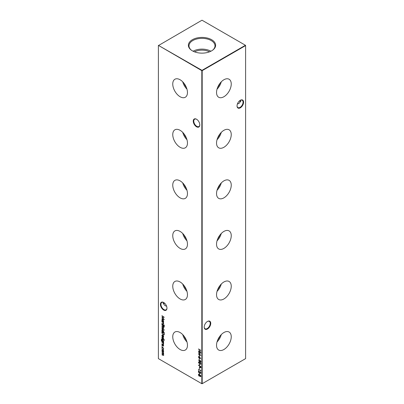 <?xml version="1.0" encoding="UTF-8"?>
<svg xmlns="http://www.w3.org/2000/svg" width="404" height="404" viewBox="0 0 404 404"><rect width="100%" height="100%" fill="white"/><g stroke="black" fill="none" stroke-linecap="round" stroke-linejoin="round"><path stroke-width="0.61" d="M223.892 96.738A10.398 6.004 120 0 0 230.714 87.476A10.398 6.004 120 0 0 228.982 79.179A10.398 6.004 120 0 0 223.892 79.76A10.398 6.004 120 0 0 217.13 88.819A10.398 6.004 120 0 0 218.584 97.187A10.398 6.004 120 0 0 223.892 96.738M217.024 89.173A10.004 5.777 120 0 0 221.261 81.84M217.69 87.264A8.706 5.025 120 0 0 219.938 83.37M223.892 147.293A10.398 6.004 120 0 0 230.714 138.032A10.398 6.004 120 0 0 228.982 129.74A10.398 6.004 120 0 0 223.892 130.315A10.398 6.004 120 0 0 217.13 139.375A10.398 6.004 120 0 0 218.584 147.743A10.398 6.004 120 0 0 223.892 147.293M217.024 139.728A10.004 5.777 120 0 0 221.261 132.396M217.69 137.82A8.706 5.025 120 0 0 219.938 133.926M223.892 197.854A10.398 6.004 120 0 0 230.714 188.587A10.398 6.004 120 0 0 228.982 180.295A10.398 6.004 120 0 0 223.892 180.871A10.398 6.004 120 0 0 217.13 189.936A10.398 6.004 120 0 0 218.584 198.303A10.398 6.004 120 0 0 223.892 197.854M217.024 190.284A10.004 5.777 120 0 0 221.261 182.951M217.69 188.375A8.706 5.025 120 0 0 219.938 184.482M223.892 248.409A10.398 6.004 120 0 0 230.714 239.143A10.398 6.004 120 0 0 228.982 230.851A10.398 6.004 120 0 0 223.892 231.426A10.398 6.004 120 0 0 217.13 240.491A10.398 6.004 120 0 0 218.584 248.859A10.398 6.004 120 0 0 223.892 248.409M217.024 240.845A10.004 5.777 120 0 0 221.261 233.507M217.69 238.931A8.706 5.025 120 0 0 219.938 235.037M223.892 298.965A10.398 6.004 120 0 0 230.714 289.698A10.398 6.004 120 0 0 228.982 281.406A10.398 6.004 120 0 0 223.892 281.982A10.398 6.004 120 0 0 217.13 291.047A10.398 6.004 120 0 0 218.584 299.414A10.398 6.004 120 0 0 223.892 298.965M217.024 291.4A10.004 5.777 120 0 0 221.261 284.062M217.69 289.491A8.706 5.025 120 0 0 219.938 285.598M223.892 349.521A10.398 6.004 120 0 0 230.714 340.259A10.398 6.004 120 0 0 228.982 331.962A10.398 6.004 120 0 0 223.892 332.537A10.398 6.004 120 0 0 217.13 341.602A10.398 6.004 120 0 0 218.584 349.97A10.398 6.004 120 0 0 223.892 349.521M217.024 341.956A10.004 5.777 120 0 0 221.261 334.623M217.69 340.047A8.706 5.025 120 0 0 219.938 336.153M196.526 126.785A4.631 2.676 60 0 1 193.253 121.114A4.631 2.676 60 0 1 196.526 119.225L196.526 119.225A4.631 2.676 60 0 1 199.803 124.897A4.631 2.676 60 0 1 196.526 126.785M196.662 119.306A4.262 2.459 -120 0 0 194.662 119.165A4.262 2.459 -120 0 0 194.006 122.579A4.262 2.459 -120 0 0 196.788 126.331A4.262 2.459 -120 0 0 198.919 126.543A4.262 2.459 -120 0 0 199.798 124.74M163.691 310.055A4.631 2.676 60 0 1 160.413 304.384A4.631 2.676 60 0 1 163.691 302.49L163.691 302.49A4.631 2.676 60 0 1 166.963 308.161A4.631 2.676 60 0 1 163.691 310.055M163.822 302.571A4.262 2.459 -120 0 0 161.822 302.429A4.262 2.459 -120 0 0 161.171 305.843A4.262 2.459 -120 0 0 163.953 309.6A4.262 2.459 -120 0 0 166.084 309.807A4.262 2.459 -120 0 0 166.963 308.005M239.456 100.889A4.631 2.676 -120 0 0 240.178 101.429M240.713 101.657A4.262 2.459 60 0 1 240.047 101.359L240.047 101.359A4.262 2.459 60 0 1 239.421 100.919M237.037 105.782A4.262 2.459 120 0 0 237.916 107.585A4.262 2.459 120 0 0 240.047 107.373A4.262 2.459 120 0 0 243.062 102.156A4.262 2.459 120 0 0 242.178 100.207A4.262 2.459 120 0 0 240.178 100.349M240.309 100.268L240.309 100.268A4.631 2.676 -60 0 1 243.587 102.156A4.631 2.676 -60 0 1 240.309 107.828A4.631 2.676 -60 0 1 237.037 105.939A4.631 2.676 -60 0 1 240.309 100.268L240.309 100.268M204.202 326.967A4.262 2.459 120 0 0 205.081 328.77A4.262 2.459 120 0 0 207.212 328.558A4.262 2.459 120 0 0 210.221 323.341A4.262 2.459 120 0 0 209.338 321.392A4.262 2.459 120 0 0 207.338 321.528M207.474 321.448L207.474 321.448A4.631 2.676 -60 0 1 210.747 323.341A4.631 2.676 -60 0 1 207.474 329.013A4.631 2.676 -60 0 1 204.197 327.124A4.631 2.676 -60 0 1 207.474 321.448L207.474 321.448M164.579 303.146A4.262 2.459 -60 0 1 163.953 303.581L163.953 303.581A4.262 2.459 -60 0 1 163.287 303.879M163.822 303.651A4.631 2.676 120 0 0 164.544 303.111M166.615 306.267L164.903 305.57L163.14 303.111L163.287 302.344M237.385 104.04L239.097 103.348L240.86 100.889L240.713 100.121M180.108 79.76A10.398 6.004 -120 0 0 175.018 79.179A10.398 6.004 -120 0 0 173.286 87.476A10.398 6.004 -120 0 0 180.108 96.738A10.398 6.004 -120 0 0 185.416 97.187A10.398 6.004 -120 0 0 186.87 88.819A10.398 6.004 -120 0 0 180.108 79.76M182.739 81.84A10.004 5.777 -120 0 0 186.976 89.173M184.062 83.37A8.706 5.025 -120 0 0 186.31 87.264M180.108 130.315A10.398 6.004 -120 0 0 175.018 129.74A10.398 6.004 -120 0 0 173.286 138.032A10.398 6.004 -120 0 0 180.108 147.293A10.398 6.004 -120 0 0 185.416 147.743A10.398 6.004 -120 0 0 186.87 139.375A10.398 6.004 -120 0 0 180.108 130.315M182.739 132.396A10.004 5.777 -120 0 0 186.976 139.728M184.062 133.926A8.706 5.025 -120 0 0 186.31 137.82M180.108 180.871A10.398 6.004 -120 0 0 175.018 180.295A10.398 6.004 -120 0 0 173.286 188.587A10.398 6.004 -120 0 0 180.108 197.854A10.398 6.004 -120 0 0 185.416 198.303A10.398 6.004 -120 0 0 186.87 189.936A10.398 6.004 -120 0 0 180.108 180.871M182.739 182.951A10.004 5.777 -120 0 0 186.976 190.284M184.062 184.482A8.706 5.025 -120 0 0 186.31 188.375M180.108 231.426A10.398 6.004 -120 0 0 175.018 230.851A10.398 6.004 -120 0 0 173.286 239.143A10.398 6.004 -120 0 0 180.108 248.409A10.398 6.004 -120 0 0 185.416 248.859A10.398 6.004 -120 0 0 186.87 240.491A10.398 6.004 -120 0 0 180.108 231.426M182.739 233.507A10.004 5.777 -120 0 0 186.976 240.845M184.062 235.037A8.706 5.025 -120 0 0 186.31 238.931M180.108 281.982A10.398 6.004 -120 0 0 175.018 281.406A10.398 6.004 -120 0 0 173.286 289.698A10.398 6.004 -120 0 0 180.108 298.965A10.398 6.004 -120 0 0 185.416 299.414A10.398 6.004 -120 0 0 186.87 291.047A10.398 6.004 -120 0 0 180.108 281.982M182.739 284.062A10.004 5.777 -120 0 0 186.976 291.4M184.062 285.598A8.706 5.025 -120 0 0 186.31 289.491M180.108 332.537A10.398 6.004 -120 0 0 175.018 331.962A10.398 6.004 -120 0 0 173.286 340.259A10.398 6.004 -120 0 0 180.108 349.521A10.398 6.004 -120 0 0 185.416 349.97A10.398 6.004 -120 0 0 186.87 341.602A10.398 6.004 -120 0 0 180.108 332.537M182.739 334.623A10.004 5.777 -120 0 0 186.976 341.956M184.062 336.153A8.706 5.025 -120 0 0 186.31 340.047M211.63 39.713A13.62 7.863 0 0 0 192.981 39.385A13.62 7.863 0 0 0 191.259 50.111A13.62 7.863 0 0 0 192.37 50.833A13.62 7.863 0 0 0 212.741 50.111A13.62 7.863 0 0 0 211.63 39.713M212.489 50.288A12.999 7.504 0 0 0 214.999 46.016A12.999 7.504 0 0 0 211.191 40.551A12.999 7.504 0 0 0 196.899 38.956A12.999 7.504 0 0 0 189.001 46.016A12.999 7.504 0 0 0 191.511 50.288M210.893 51.232A12.615 7.282 0 0 0 193.107 51.232M209.454 51.858A10.837 6.257 0 0 0 194.546 51.858M162.065 345.92L162.065 346.374L161.863 346.031L162.236 345.819M162.262 346.258L162.039 345.93M163.66 344.021L162.782 344.259L161.893 343.748L163.105 344.173L163.443 343.854L162.989 342.91L161.893 341.996L163.63 342.996L163.317 343.062L163.479 344.44M163.105 344.173L163.62 343.703M164.175 339.799L164.175 340.254L163.994 339.921L164.347 339.698M164.534 340.032L164.175 340.254L164.17 339.82M161.772 339.572L161.438 340.133L162.226 341.38L161.893 340.385L162.156 339.799L162.767 339.865L163.66 341.415L163.327 342.011L163.63 342.435L161.721 341.259L161.226 340.032L161.807 339.511M161.464 339.375L161.772 339.325M164.181 334.694L163.049 334.865L161.893 332.8L161.893 331.952L164.266 333.32L163.938 335.002M161.893 328.477L164.327 330.129L161.893 328.477M164.357 326.791L164.09 326.937L163.63 326.215L163.413 326.513L163.413 326.094L161.893 324.968L163.63 325.685L164.357 326.791M164.175 325.195L164.175 325.649L163.994 325.316L164.347 325.094M164.357 325.528L164.17 325.215M199.288 355.247L199.531 356.444L199.288 355.247M199.288 358.621L199.531 359.812L199.288 358.621M198.728 362.822L198.435 362.413C198.596 361.812 199.01 361.752 199.682 362.216L200.929 363.853L200.722 364.312L199.682 364.08L198.435 362.413L198.642 361.964M198.495 365.15L200.869 366.519L200.833 367.66L200.233 367.837L199.632 366.943L199.591 366.029L198.495 365.15M200.833 367.66L200.233 367.837L200.152 367.534M161.893 315.807L164.266 317.286L162.322 317.332L164.266 319.62L161.893 318.615L163.6 319.089L161.893 317.059L163.605 317.054L162.07 315.686M163.66 323.725L162.782 323.968L161.893 323.458L163.105 323.882L163.443 323.564L162.989 322.614L161.893 321.7L163.63 322.7L163.317 322.766L163.479 324.144M163.105 323.882L163.62 323.412M200.823 372.407L200.379 372.988L200.864 372.67L200.142 371.574L200.929 372.922L200.738 373.392L200.222 373.341L198.743 371.246L198.743 372.523L198.495 372.382L198.495 370.519L200.207 373.089L200.687 372.771L200.207 373.089M199.288 367.605L199.531 368.801L199.288 367.605M163.66 355.081L162.832 355.283L161.893 354.737L163.443 354.914L161.893 353.369L163.443 353.545L161.893 351.753L163.63 352.758L163.327 352.828L163.66 353.707L163.241 354.106L163.499 355.449M163.62 354.813L163.332 355.187L163.62 354.803L163.009 354.934M162.953 353.53L163.62 353.439L163.332 353.813L163.62 353.404M158.393 45.581L158.393 358.626L201.823 383.699L201.823 70.655L158.393 45.374L202 70.352L245.435 45.273L202 20.2L158.393 45.581M198.495 348.965L200.869 350.334L199.894 350.016L199.894 351.419L200.869 352.227L198.495 350.859L199.652 351.283L199.652 349.879L198.495 348.965M163.373 350.319L163.66 351.248L163.373 351.844L162.756 351.763L161.863 350.212L162.11 349.632L162.756 349.687L163.373 350.319M200.626 370.064L200.869 370.872L198.495 369.256L200.626 370.483L200.626 370.064M199.288 373.084L199.531 374.276L199.288 373.084M163.63 321.897L161.893 321.14L162.196 321.069L161.863 320.059L162.13 319.473L162.767 319.539L163.66 321.104L163.307 321.71L163.63 321.897M200.813 376.629L200.313 376.659L199.818 375.988L199.187 376.149L198.435 374.781L198.637 374.235L199.167 374.281L199.818 375.195L200.323 375.084L200.929 376.24L200.313 376.659L200.929 376.24M199.965 375.902L199.187 376.149L198.697 375.659M199.288 364.095L199.531 365.292L199.288 364.095M199.505 361.449L198.556 359.858L199.52 361.176L200.202 360.449L200.929 361.737L200.717 362.221L200.202 362.166L199.546 361.161M199.712 360.398L200.202 360.449M199.849 357.282L200.803 358.838L199.844 357.56L199.162 358.267L198.435 356.99L198.642 356.52L199.849 357.282M199.864 357.858L199.162 358.267L199.081 357.969M198.495 351.667L200.869 353.152L198.925 353.197L200.869 355.48L198.495 354.475L200.202 354.954L198.495 352.924L200.207 352.919L198.495 351.667L200.207 352.919M161.893 323.983L163.63 325.23L161.893 323.983M163.373 327.078L163.66 328.003L163.373 328.598L162.756 328.518L161.863 326.967L162.11 326.387L162.756 326.447L163.373 327.078M164.327 332.482L161.893 331.32L162.196 331.25L161.863 330.24L162.13 329.654L162.767 329.72L163.66 331.285L163.292 331.881L164.327 332.482M162.08 335.704L162.342 336.81L161.863 335.613L162.09 335.052L163.337 335.684L163.66 336.653L163.317 337.259L162.716 337.133L162.716 335.34L162.08 335.704L162.893 335.239L162.251 335.603L162.893 335.239L162.716 337.133M163.413 337.219L162.893 337.032M161.893 338.587L163.63 339.835L161.893 338.587M163.66 338.603L163.413 338.971L163.054 338.062L162.368 338.406L161.863 337.527L162.1 337.093L162.357 338.153L163.206 337.835L163.499 338.926M163.261 338.719L163.62 338.38L163.211 338.087M163.575 338.85L163.388 337.986L162.756 338.395M162.08 337.694L162.1 337.093M162.262 337.345L162.08 337.638M162.519 338.183L162.938 337.774M163.66 345.763L163.413 346.137L163.054 345.223L162.368 345.566L161.863 344.693L162.1 344.253L162.357 345.314L163.206 344.996L163.499 346.087M163.261 345.885L163.62 345.541L163.211 345.248M163.575 346.016L163.388 345.147L162.756 345.556M162.08 344.854L162.1 344.253M162.262 344.511L162.08 344.799M162.519 345.344L162.938 344.935M163.66 348.874L163.251 349.556L163.62 348.632L162.464 347.334L162.943 347.379L162.08 347.945L162.267 348.985L161.863 347.819L162.14 347.167L162.746 347.228L163.66 348.874M163.408 349.505L163.322 349.192M163.14 349.283L163.443 348.733M202.177 383.699L245.607 358.626L245.607 45.581L202.177 70.655L202.177 383.699L201.823 383.699L202.177 383.699M202 70.352L201.823 70.655L202.177 70.655L202 70.352M245.435 45.273L245.607 45.581L245.435 45.273M200.869 350.379L199.894 350.016M200.869 352.025L198.495 350.859M199.652 349.879L199.652 351.283M199.828 349.778L198.495 349.207M163.63 352.798L163.327 352.828M163.832 354.98L163.009 355.182L161.893 354.737M163.302 354.066L161.893 353.369M163.383 352.798L161.893 352M163.549 351.743L162.756 351.763M162.933 351.662L162.64 351.435M162.09 350.505L161.863 350.212M162.039 350.111L162.206 349.586M163.059 349.92L162.08 350.334L162.756 351.515L163.443 351.121L162.756 349.935L162.08 350.334M162.756 351.515L163.61 350.859M199.465 368.559L199.465 367.706M200.869 370.67L198.495 369.503M200.445 371.816L200.142 371.821M200.813 373.331L200.222 373.341M198.672 372.281L198.672 370.811M199.465 374.033L199.465 373.185M163.63 322.745L163.317 322.766M163.559 324.079L161.893 323.458M163.282 323.781L163.62 323.463L163.282 323.781M163.362 322.74L162.989 322.614M163.16 322.513L161.893 321.948M163.63 321.938L161.893 321.14M162.09 320.342L161.863 320.059M162.039 319.958L162.221 319.433M163.059 319.766L162.08 320.19L162.756 321.392L163.322 321.382M162.933 321.291L163.61 320.72M162.756 321.392L163.443 320.983L162.762 319.781L162.08 320.19M164.175 317.226L162.322 317.332M164.075 319.362L161.893 318.615M162.337 317.322L162.11 317.059M162.07 315.706L163.605 317.054M199.995 375.882L199.364 376.048M198.874 375.558L198.435 374.781M198.611 374.68L198.738 374.195M199.404 374.463L198.682 374.927L199.182 375.902L199.682 375.523L199.162 374.518L198.682 374.927M199.182 375.902L199.834 375.185M200.515 375.24L199.924 375.654L200.323 376.417L200.687 376.084L200.318 375.326L199.924 375.654M200.323 376.417L200.833 375.755M201.01 367.559L200.409 367.736M199.808 366.842L199.591 366.029M199.768 365.928L198.495 365.393M200.571 367.539L200.233 367.589L200.626 366.625L199.834 366.165L200.233 367.589M200.409 367.489L200.803 366.524L199.834 366.165M199.465 365.049L199.465 364.196M198.611 362.312L198.738 361.923M200.798 364.251L199.682 364.08M199.859 363.979L199.132 363.428M200.611 363.974L200.793 363.292M200.364 362.706L199.859 362.363L198.854 362.459M200.864 363.62L199.682 362.464L198.682 362.56L198.935 362.201M198.682 362.56L199.682 363.832L200.712 363.938M199.5 360.878L199.52 361.176M199.677 360.777L199.808 360.358M200.798 362.156L200.202 362.166M200.374 362.065L199.682 361.348M200.455 360.641L199.743 361.065L200.217 361.928L200.823 361.221M200.389 360.6L199.919 360.964L200.389 360.6M200.217 361.928L200.687 361.585L200.217 360.701L199.743 361.065M199.465 359.57L199.465 358.722M199.743 358.257L199.339 358.166M198.718 357.399L198.435 356.99M198.611 356.889L198.738 356.485M199.152 358.015L199.798 357.565L199.323 357.914L199.798 357.565L199.323 356.717L198.854 357.045L199.152 356.818L198.682 357.146L199.152 358.015L199.621 357.666L199.152 356.818L198.682 357.146M199.465 356.202L199.465 355.348M200.778 353.086L198.925 353.197M200.677 355.227L198.495 354.475M198.94 353.187L198.712 352.924M163.63 325.028L161.893 324.23M164.352 326.886L164.09 326.937M163.59 326.412L163.413 326.094M163.59 325.993L161.893 325.215M163.549 328.497L162.756 328.518M162.933 328.417L162.64 328.194M162.09 327.265L161.863 326.967M162.039 326.866L162.206 326.346M163.059 326.679L162.08 327.089L162.756 328.27L163.443 327.881L162.756 326.695L162.08 327.089M162.756 328.27L163.61 327.619M164.327 329.927L161.893 328.725M164.327 332.522L161.893 331.32M162.09 330.522L161.863 330.24M162.039 330.139L162.221 329.614M163.059 329.947L162.08 330.371L162.756 331.573L163.322 331.563M162.933 331.472L163.61 330.901M162.756 331.573L163.443 331.164L162.762 329.962L162.08 330.371M162.322 333.825L162.07 332.053M164.357 334.593L163.049 334.865M163.226 334.764L162.787 334.436M163.827 334.658L164.201 333.325L162.14 332.341L162.201 333.472L163.049 334.623L163.958 334.426L164.024 333.426L162.14 332.341M164.13 334.32L163.918 334.618M162.11 335.987L161.863 335.613M162.039 335.512L162.186 335.012M163.1 335.391L162.928 337.007L163.62 336.441L163.105 336.906L163.62 336.441L163.458 335.83M163.433 335.845L162.928 335.492M162.928 337.007L163.443 336.542L163.282 335.931M163.63 342.233L161.898 341.158M161.459 340.385L161.226 340.032M161.403 339.931L161.948 339.224M161.948 339.471L161.615 340.032M162.07 340.284L162.251 339.759M163.059 340.087L162.474 339.951L162.756 340.107L162.11 340.522L162.772 341.693L163.443 341.309L162.933 340.006L162.282 340.421M162.772 341.693L163.61 341.052M163.63 339.633L161.893 338.835M163.62 338.38L163.362 338.663M162.807 338.365L162.368 338.406M162.039 337.426L162.277 336.992M163.11 337.673L162.701 337.981M163.63 343.036L163.317 343.062M163.559 344.37L161.893 343.748M163.282 344.072L163.62 343.754L163.282 344.072M163.362 343.031L162.989 342.91M163.16 342.809L161.893 342.239M163.62 345.541L163.362 345.824M162.807 345.526L162.368 345.566M162.039 344.592L162.277 344.152M163.11 344.834L162.701 345.142M163.019 347.435L162.251 347.844M162.095 348.167L161.863 347.819M162.039 347.718L162.231 347.127"/></g></svg>
